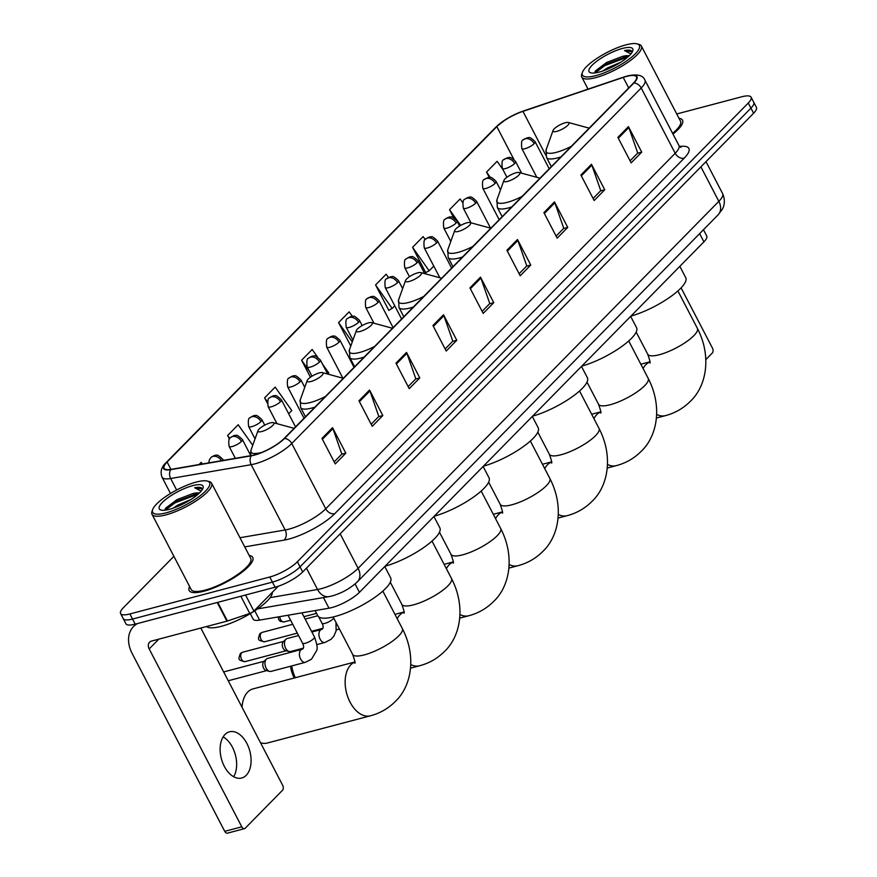 <?xml version="1.0" encoding="UTF-8"?>
<svg xmlns="http://www.w3.org/2000/svg" width="877" height="877" viewBox="0 0 877 877"><rect width="100%" height="100%" fill="white"/><g stroke="black" fill="none" stroke-linecap="round" stroke-linejoin="round"><path stroke-width="1.32" d="M703.464 229.719L706.741 236.001A22.396 6.062 152.5 0 1 703.924 241.844L359.427 592.326A22.396 6.062 152.5 0 1 328.996 608.199L259.614 620.116A22.396 6.062 152.5 0 1 253.113 619.096L250.274 613.626M173.898 556.336L123.405 607.706A22.396 6.062 -27.5 0 0 120.598 613.549L125.904 623.744A22.396 6.062 -27.5 0 0 135.201 624.15L275.071 587.217A22.396 6.062 -27.5 0 0 302.697 571.957L753.595 113.232A22.396 6.062 -27.5 0 0 756.402 107.389L753.749 102.291A22.396 6.062 -27.5 0 1 750.942 108.134A22.396 6.062 -27.5 0 0 753.749 102.291L751.096 97.194A22.396 6.062 -27.5 0 0 741.799 96.777L676.737 113.966M120.598 613.549A22.396 6.062 -27.5 0 0 129.895 613.955L269.754 577.011A22.396 6.062 -27.5 0 0 297.38 561.751L300.033 566.86L750.942 108.134L300.033 566.86A22.396 6.062 -27.5 0 1 272.418 582.109A22.396 6.062 -27.5 0 0 300.033 566.86L302.697 571.957M129.895 613.955L132.548 619.052L272.418 582.109L132.548 619.052A22.396 6.062 -27.5 0 1 123.251 618.647A22.396 6.062 -27.5 0 0 132.548 619.052L135.201 624.15M189.596 586.505A35.836 9.702 -27.5 0 0 189.169 590.528A35.836 9.702 -27.5 0 0 204.056 591.186A35.836 9.702 -27.5 0 0 238.5 574.753A35.836 9.702 -27.5 0 0 252.751 557.432A35.836 9.702 -27.5 0 0 249.211 555.47A35.836 9.702 -27.5 0 1 252.751 557.432A35.836 9.702 -27.5 0 1 238.5 574.753A35.836 9.702 -27.5 0 1 204.056 591.186A35.836 9.702 -27.5 0 1 189.169 590.528A35.836 9.702 -27.5 0 1 189.596 586.505M626.551 76.42A23.898 6.468 152.5 0 1 636.472 76.858A23.898 6.468 152.5 0 1 633.468 83.085L284.016 438.599A23.898 6.468 152.5 0 1 251.567 455.525L171.048 469.359A23.898 6.468 152.5 0 1 164.109 468.263A23.898 6.468 152.5 0 1 167.112 462.036L496.81 126.617A23.898 6.468 152.5 0 1 522.944 111.346L623.218 77.428A23.898 6.468 152.5 0 1 626.551 76.42M626.825 76.135A24.49 6.632 -27.5 0 0 623.415 77.165L523.141 111.083A24.49 6.632 -27.5 0 0 517.847 113.122A24.49 6.632 -27.5 0 0 506.248 119.162A24.49 6.632 -27.5 0 0 496.349 126.737L166.652 462.157A24.49 6.632 -27.5 0 0 170.686 469.655L251.206 455.832A24.49 6.632 -27.5 0 0 284.477 438.478L633.928 82.964A24.49 6.632 -27.5 0 0 626.825 76.135M321.969 438.423L335.255 463.922L345.823 453.179L332.536 427.669L321.969 438.423M334.181 461.861L341.833 454.078L332.931 428.579A5.975 4.418 -135.5 0 0 332.536 427.669M341.635 454.275L345.823 453.179M358.967 400.789L372.243 426.299L382.81 415.545L369.535 390.046L358.967 400.789M371.168 424.238L378.82 416.454L369.919 390.945A5.975 4.418 -135.5 0 0 369.535 390.046M378.623 416.652L382.81 415.545M395.955 363.166L409.23 388.664L419.798 377.91L406.522 352.411L395.955 363.166M408.156 386.604L415.808 378.82L406.906 353.31A5.975 4.418 -135.5 0 0 406.522 352.411M415.61 379.017L419.798 377.91M432.942 325.531L446.218 351.041L456.785 340.287L443.51 314.777L432.942 325.531M445.143 348.98L452.795 341.186L443.894 315.687A5.975 4.418 -135.5 0 0 443.51 314.777M452.598 341.394L456.785 340.287M617.879 137.382L631.155 162.881L641.723 152.138L628.447 126.628L617.879 137.382M630.081 160.831L637.732 153.036L628.842 127.538A5.975 4.418 -135.5 0 0 628.447 126.628M637.535 153.234L641.723 152.138M580.892 175.016L594.168 200.515L604.735 189.761L591.46 164.262L580.892 175.016M593.093 198.454L600.745 190.671L591.854 165.161A5.975 4.418 -135.5 0 0 591.46 164.262M600.548 190.868L604.735 189.761M543.904 212.64L557.18 238.149L567.748 227.395L554.472 201.885L543.904 212.64M556.106 236.088L563.758 228.305L554.867 202.795A5.975 4.418 -135.5 0 0 554.472 201.885M563.56 228.502L567.748 227.395M506.917 250.274L520.193 275.773L530.76 265.029L517.485 239.52L506.917 250.274M519.118 273.712L526.77 265.928L517.868 240.43A5.975 4.418 -135.5 0 0 517.485 239.52M526.573 266.126L530.76 265.029M469.929 287.897L483.205 313.407L493.773 302.653L480.497 277.154L469.929 287.897M482.131 311.346L489.783 303.563L480.881 278.053A5.975 4.418 -135.5 0 0 480.497 277.154M489.585 303.76L493.773 302.653M672.977 134.038A35.836 9.702 -27.5 0 0 682.514 120.204A35.836 9.702 -27.5 0 0 678.973 118.242A35.836 9.702 -27.5 0 1 682.514 120.204A35.836 9.702 -27.5 0 1 672.977 134.038M297.38 561.751L748.278 103.026A22.396 6.062 -27.5 0 0 751.096 97.194M288.665 413.747L291.778 410.568L275.181 387.097L264.613 397.851L267.31 403.025M252.74 445.297L238.193 424.731L227.625 435.485L229.434 438.949M202.357 463.977L201.206 462.354L199.057 464.547M388.456 277.472L386.143 274.205L375.575 284.959L388.851 310.458L389.498 309.811M425.224 239.542L423.131 236.582L412.563 247.325L425.838 272.835L426.485 272.177M462.749 202.653L460.118 198.947L449.55 209.702L453.826 217.902M502.894 169.491L497.106 161.313L486.538 172.067L489.3 177.373M317.54 357.06L312.168 349.474L301.6 360.217L310.447 377.22M352.357 316.367L349.156 311.839L338.588 322.593L350.8 346.042M338.588 322.593L352.28 341.942M375.575 284.959L392.172 308.43L394.749 305.81M392.172 308.43L388.719 310.206M412.563 247.325L429.16 270.796L433.775 266.104M429.16 270.796L425.707 272.583M449.55 209.702L460.677 225.433M486.538 172.067L490.331 177.417M327.691 374.03L328.765 372.944L322.539 364.119M301.6 360.217L309.428 371.278M264.613 397.851L267.441 401.841M249.627 453.453L250.482 452.587M227.625 435.485L229.752 438.489M705.886 359.548L712.31 353.014A3.738 2.302 75.2 0 0 712.42 348.026L681.089 287.853M595.746 75.652A32.109 8.693 -27.5 0 0 629.872 58.551A32.109 8.693 -27.5 0 0 637.097 43.85A32.109 8.693 -27.5 0 0 626.046 44.837A32.109 8.693 -27.5 0 0 582.438 72.309A32.109 8.693 -27.5 0 0 595.746 75.652M582.438 72.309L581.78 74.139A33.6 9.088 -27.5 0 0 581.758 77.033A33.6 9.088 -27.5 0 0 595.713 77.647A33.6 9.088 -27.5 0 0 628.009 62.245A33.6 9.088 -27.5 0 0 641.361 45.999A33.6 9.088 -27.5 0 0 638.982 44.365L637.097 43.85M672.615 133.359A33.6 9.088 -27.5 0 0 680.53 121.234L641.361 45.999M602.631 71.059L607.597 67.869L620.817 62.201M629.028 55.909A18.669 5.054 -27.5 0 0 622.374 56.413L628.634 56.281M622.527 48.421A24.644 6.665 -27.5 0 0 596.349 61.533A24.644 6.665 -27.5 0 0 590.769 72.824A24.644 6.665 -27.5 0 0 599.276 72.067A24.644 6.665 -27.5 0 0 632.745 50.976A24.644 6.665 -27.5 0 0 622.527 48.421M622.374 56.413L606.588 62.497L595.582 70.807L594.683 72.966M630.903 53.935L624.468 50.537C628.677 49.715 631.166 50.033 631.944 51.491L631.9 51.414M624.468 50.537L632.01 51.754M595.077 72.923L604.856 65.611L627.965 56.884M594.979 71.782L604.439 64.81L627.603 56.084M556.796 131.353A8.956 2.423 -27.5 0 0 566.312 126.584A8.956 2.423 -27.5 0 0 568.329 122.473A8.956 2.423 -27.5 0 0 565.248 122.747A8.956 2.423 -27.5 0 0 553.08 130.421A8.956 2.423 -27.5 0 0 556.796 131.353M630.958 316.082A41.066 11.116 -27.5 0 0 669.907 297.182A41.066 11.116 -27.5 0 0 685.737 277.691L679.839 266.356M507.619 181.386A8.956 2.423 -27.5 0 0 517.134 176.606A8.956 2.423 -27.5 0 0 519.151 172.506A8.956 2.423 -27.5 0 0 516.071 172.78A8.956 2.423 -27.5 0 0 503.902 180.443A8.956 2.423 -27.5 0 0 507.619 181.386M581.78 366.115A41.066 11.116 -27.5 0 0 620.73 347.215A41.066 11.116 -27.5 0 0 636.559 327.713L630.662 316.389M458.441 231.407A8.956 2.423 -27.5 0 0 467.967 226.639A8.956 2.423 -27.5 0 0 469.984 222.539A8.956 2.423 -27.5 0 0 466.893 222.813A8.956 2.423 -27.5 0 0 454.724 230.476A8.956 2.423 -27.5 0 0 458.441 231.407M532.602 416.147A41.066 11.116 -27.5 0 0 571.552 397.248A41.066 11.116 -27.5 0 0 587.382 377.746L581.484 366.422M409.263 281.44A8.956 2.423 -27.5 0 0 418.789 276.672A8.956 2.423 -27.5 0 0 420.807 272.572A8.956 2.423 -27.5 0 0 417.715 272.846A8.956 2.423 -27.5 0 0 405.547 280.508A8.956 2.423 -27.5 0 0 409.263 281.44M483.424 466.169A41.066 11.116 -27.5 0 0 522.374 447.281A41.066 11.116 -27.5 0 0 538.204 427.779L532.306 416.443M360.085 331.473A8.956 2.423 -27.5 0 0 369.612 326.704A8.956 2.423 -27.5 0 0 371.629 322.593A8.956 2.423 -27.5 0 0 368.537 322.868A8.956 2.423 -27.5 0 0 356.369 330.541A8.956 2.423 -27.5 0 0 360.085 331.473M434.247 516.202A41.066 11.116 -27.5 0 0 473.196 497.303A41.066 11.116 -27.5 0 0 489.026 477.812L483.128 466.476M294.321 677.976A20.533 12.651 -104.8 0 1 290.55 666.246M292.14 651.129A27.998 17.255 75.2 0 0 291.931 651.973M291.712 665.939A27.998 17.255 75.2 0 0 295.297 677.724M310.907 381.506A8.956 2.423 -27.5 0 0 320.434 376.726A8.956 2.423 -27.5 0 0 322.451 372.626A8.956 2.423 -27.5 0 0 319.36 372.9A8.956 2.423 -27.5 0 0 307.191 380.563A8.956 2.423 -27.5 0 0 310.907 381.506M385.069 566.235A41.066 11.116 -27.5 0 0 424.019 547.336A41.066 11.116 -27.5 0 0 439.848 527.833L433.951 516.509M354.867 661.992L253.004 688.894A27.998 17.255 75.2 0 0 247.698 692.052A27.998 17.255 75.2 0 0 242.644 702.554A27.998 17.255 75.2 0 0 242.052 707.268M260.502 742.709A27.998 17.255 75.2 0 0 267.299 743.038L370.434 715.796A27.998 17.255 -104.8 0 1 348.103 697.785A27.998 17.255 -104.8 0 1 350.833 664.821A27.998 17.255 -104.8 0 1 354.867 662.08M261.73 431.528A8.956 2.423 -27.5 0 0 271.256 426.759A8.956 2.423 -27.5 0 0 273.273 422.659A8.956 2.423 -27.5 0 0 270.193 422.933A8.956 2.423 -27.5 0 0 258.024 430.596A8.956 2.423 -27.5 0 0 261.73 431.528M315.117 610.589L317.825 615.797A41.066 11.116 -27.5 0 0 334.871 616.542A41.066 11.116 -27.5 0 0 374.347 597.708A41.066 11.116 -27.5 0 0 390.671 577.866L384.773 566.531M305.415 619.392L305.349 619.458A6.72 4.144 -104.8 0 1 305.415 619.392A6.72 4.144 -104.8 0 1 306.621 618.691L317.803 615.742M303.376 648.158L290.539 651.545A6.72 4.144 -104.8 0 1 289.147 651.534A6.72 4.144 -104.8 0 1 285.661 648.267A6.72 4.144 -104.8 0 1 285.902 639.245A6.72 4.144 -104.8 0 1 287.108 638.555L298.564 635.529M289.147 651.534L285.639 650.635A4.856 2.993 -104.8 0 1 283.128 648.278A4.856 2.993 -104.8 0 1 283.26 641.8A4.856 2.993 -104.8 0 1 283.304 641.767L285.902 639.245M305.481 662.299L271.026 671.398A6.72 4.144 -104.8 0 1 269.623 671.387A6.72 4.144 -104.8 0 1 266.137 668.131A6.72 4.144 -104.8 0 1 266.378 659.109A6.72 4.144 -104.8 0 1 267.595 658.408L302.05 649.309A6.72 4.144 -104.8 0 0 300.986 649.868A6.72 4.144 -104.8 0 0 300.592 659.033A6.72 4.144 -104.8 0 0 305.481 662.299L311.543 659.175L316.619 650.613C317.781 648.684 317.057 644.135 314.459 636.943A6.72 1.82 -27.5 0 1 313.407 638.905A6.72 1.82 -27.5 0 1 305.328 643.269A6.72 1.82 -27.5 0 1 302.532 643.148C303.859 645.768 303.979 647.686 302.883 648.903L302.05 649.309M269.623 671.387L266.126 670.488A4.856 2.993 -104.8 0 1 263.604 668.131A4.856 2.993 -104.8 0 1 263.747 661.664A4.856 2.993 -104.8 0 1 263.78 661.62L266.378 659.109M223.131 736.899A23.898 14.723 -104.8 0 1 233.644 776.726M246.218 775.312A23.898 14.723 75.2 0 0 248.553 747.171A23.898 14.723 75.2 0 0 229.5 731.802A23.898 14.723 75.2 0 0 224.983 734.509A23.898 14.723 75.2 0 0 222.648 762.639A23.898 14.723 75.2 0 0 241.701 778.009A23.898 14.723 75.2 0 0 246.218 775.312M245.527 595.012L253.87 611.05L278.261 586.242M137.503 623.547A29.862 22.089 -135.5 0 0 133.567 626.507A29.862 22.089 -135.5 0 0 132.131 653.442L224.731 831.33L241.789 826.825L149.189 648.936A7.465 5.525 44.5 0 1 149.55 642.205A7.465 5.525 44.5 0 1 151.557 641.065L226.924 621.157L217.211 602.499M241.789 826.825A3.738 2.302 75.2 0 0 244.508 828.644L227.45 833.15A3.738 2.302 -104.8 0 1 224.731 831.33M244.508 828.644A3.738 2.302 75.2 0 0 245.209 828.228L282.547 790.232A3.738 2.302 75.2 0 0 282.646 785.255L200.811 628.053M253.87 611.05A3.738 1.009 152.5 0 1 249.792 613.44L227.439 621.004A3.738 1.009 152.5 0 1 226.924 621.157M165.983 512.881A32.109 8.693 -27.5 0 0 200.109 495.779A32.109 8.693 -27.5 0 0 207.334 481.078A32.109 8.693 -27.5 0 0 196.284 482.054A32.109 8.693 -27.5 0 0 152.675 509.526A32.109 8.693 -27.5 0 0 165.983 512.881M152.675 509.526L152.017 511.368A33.6 9.088 -27.5 0 0 151.995 514.262A33.6 9.088 -27.5 0 0 165.95 514.876A33.6 9.088 -27.5 0 0 198.246 499.462A33.6 9.088 -27.5 0 0 211.598 483.227A33.6 9.088 -27.5 0 0 209.219 481.583L207.334 481.078M151.995 514.262L191.164 589.497A33.6 9.088 -27.5 0 0 205.108 590.111A33.6 9.088 -27.5 0 0 237.404 574.698A33.6 9.088 -27.5 0 0 250.767 558.463L211.598 483.227M206.512 626.551A37.338 10.107 -27.5 0 0 221.267 626.331A37.338 10.107 -27.5 0 0 255.547 610.304A37.338 10.107 -27.5 0 0 272.319 592.293M172.857 508.287L177.834 505.086L191.054 499.43M199.265 493.137A18.669 5.054 -27.5 0 0 192.611 493.641L198.871 493.51M192.754 485.639A24.644 6.665 -27.5 0 0 166.586 498.75A24.644 6.665 -27.5 0 0 161.006 510.041A24.644 6.665 -27.5 0 0 169.513 509.296A24.644 6.665 -27.5 0 0 202.982 488.193A24.644 6.665 -27.5 0 0 192.754 485.639M192.611 493.641L176.825 499.726L165.819 508.035L164.92 510.184M201.129 491.153L194.705 487.765C198.915 486.932 201.403 487.25 202.17 488.708L202.138 488.642M194.705 487.765L202.247 488.982M165.315 510.14L175.082 502.828L198.202 494.113M165.216 509L174.676 502.039L197.84 493.312M699.638 233.611L703.924 241.844M254.768 610.82L259.614 620.116M323.46 597.577L328.996 608.199M355.064 583.961L359.427 592.326M270.149 597.632L317.562 589.487A29.862 8.079 -27.5 0 0 321.3 588.664A29.862 8.079 -27.5 0 0 358.123 568.318L718.844 201.337A29.862 8.079 -27.5 0 0 722.593 193.554C726.309 202.094 723.076 208.002 722.286 209.285L718.131 214.81L357.41 581.791A14.931 11.05 44.5 0 0 358.123 568.318L340.177 533.83M700.898 166.849L718.844 201.337A14.931 11.05 44.5 0 1 718.131 214.81M306.446 568.143L317.562 589.487A14.931 10.984 80.3 0 0 328.996 596.623L257.63 608.879M753.595 113.232L748.278 103.026M275.071 587.217L269.754 577.011M679.62 146.481A37.338 10.107 152.5 0 1 684.192 158.167L334.751 513.681A7.465 5.525 44.5 0 1 325.74 508.803L675.191 153.289A29.862 8.079 -27.5 0 0 678.941 145.505L680.958 147.435M334.751 513.681A37.338 10.107 152.5 0 1 288.708 539.103A37.338 10.107 152.5 0 1 284.038 540.133L244.738 546.886M251.206 455.832A7.465 5.492 80.3 0 0 251.184 464.678L285.178 529.971A29.862 8.079 -27.5 0 0 288.906 529.149A29.862 8.079 -27.5 0 0 325.74 508.803L291.756 443.51A29.862 8.079 152.5 0 1 251.184 464.678L170.664 478.513A29.862 8.079 152.5 0 1 162.004 477.143L170.511 493.488M506.248 119.162L495.801 127.198A7.465 5.525 44.5 0 1 496.349 126.737M166.652 462.157A7.465 5.525 -135.5 0 0 166.104 462.617C161.434 466.827 160.063 471.673 162.004 477.143M170.686 469.655A7.465 5.492 80.3 0 0 170.664 478.513L176.65 490.013M284.477 438.478A7.465 5.525 44.5 0 1 291.756 443.51L641.208 87.996A7.465 5.525 -135.5 0 0 633.928 82.964M517.847 113.122L627.121 76.036C637.119 73.767 643.06 75.159 644.957 80.213A29.862 8.079 152.5 0 1 641.208 87.996L675.191 153.289A7.465 5.525 44.5 0 0 684.192 158.167M239.969 537.733L285.178 529.971A7.465 5.492 -99.7 0 1 284.038 540.133M167.112 462.036L170.927 469.37M623.218 77.428L628.688 87.941M522.944 111.346L545.68 155.032M496.81 126.617L513.834 159.329M470.368 288.752L480.881 278.053M507.355 251.129L517.868 240.43M544.343 213.495L554.867 202.795M581.33 175.86L591.854 165.161M618.318 138.237L628.842 127.538M433.381 326.387L443.894 315.687M396.393 364.01L406.906 353.31M359.406 401.644L369.919 390.945M322.418 439.278L332.931 428.579M677.899 290.934L697.379 328.349A27.998 7.575 152.5 0 1 693.86 335.65A27.998 7.575 152.5 0 1 659.329 354.725A27.998 7.575 152.5 0 1 647.708 354.209C649.956 360.633 650.657 363.538 649.813 362.925M643.093 368.559A27.998 17.255 -104.8 0 1 645.9 364.635A27.998 17.255 -104.8 0 1 649.923 361.894M697.379 328.349C711.981 356.49 706.38 386.318 690.342 401.326C683.391 408.298 675.115 413.067 665.49 415.621A27.998 17.255 -104.8 0 1 656.698 414.459M551.326 166.652L546.514 157.411L546.13 149.759A24.688 6.687 -27.5 0 0 556.358 152.335A24.688 6.687 -27.5 0 0 571.344 146.284M589.081 128.25A24.688 6.687 -27.5 0 0 588.171 127.878L568.329 122.473M546.514 157.411A26.88 7.279 -27.5 0 0 557.673 157.893A26.88 7.279 -27.5 0 0 560.863 156.95M628.721 340.967L648.202 378.382A27.998 7.575 152.5 0 1 644.683 385.683A27.998 7.575 152.5 0 1 610.151 404.746A27.998 7.575 152.5 0 1 598.531 404.242C600.778 410.655 601.479 413.56 600.635 412.957M593.915 418.592A27.998 17.255 -104.8 0 1 596.722 414.668A27.998 17.255 -104.8 0 1 600.756 411.927M648.202 378.382C662.804 406.522 657.202 436.34 641.164 451.359C634.224 458.331 625.937 463.089 616.312 465.643A27.998 17.255 -104.8 0 1 607.52 464.481M502.148 216.674L497.336 207.432L496.952 199.792A24.688 6.687 -27.5 0 0 507.191 202.368A24.688 6.687 -27.5 0 0 522.166 196.316M539.903 178.272A24.688 6.687 -27.5 0 0 538.993 177.91L519.151 172.506M497.336 207.432A26.88 7.279 -27.5 0 0 508.507 207.926A26.88 7.279 -27.5 0 0 511.686 206.983M579.544 390.989L599.024 428.414A27.998 7.575 152.5 0 1 595.505 435.716A27.998 7.575 152.5 0 1 560.973 454.779A27.998 7.575 152.5 0 1 549.353 454.275C551.611 460.688 552.313 463.593 551.458 462.99M544.738 468.625A27.998 17.255 -104.8 0 1 547.544 464.7A27.998 17.255 -104.8 0 1 551.578 461.96M599.024 428.414C613.637 456.544 608.024 486.373 591.997 501.381C585.047 508.364 576.759 513.122 567.134 515.676A27.998 17.255 -104.8 0 1 558.342 514.514M452.97 266.707L448.169 257.465L447.774 249.824A24.688 6.687 -27.5 0 0 458.013 252.401A24.688 6.687 -27.5 0 0 472.988 246.349M490.725 228.305A24.688 6.687 -27.5 0 0 489.815 227.943L469.984 222.539M448.169 257.465A26.88 7.279 -27.5 0 0 459.329 257.959A26.88 7.279 -27.5 0 0 462.508 257.005M530.366 441.021L549.846 478.447A27.998 7.575 152.5 0 1 546.327 485.737A27.998 7.575 152.5 0 1 511.806 504.812A27.998 7.575 152.5 0 1 500.175 504.297C502.433 510.721 503.135 513.626 502.28 513.012M495.56 518.658A27.998 17.255 -104.8 0 1 498.366 514.722A27.998 17.255 -104.8 0 1 502.4 511.982M549.846 478.447C564.459 506.577 558.846 536.406 542.819 551.414C535.869 558.386 527.581 563.155 517.967 565.709A27.998 17.255 -104.8 0 1 509.164 564.547M403.804 316.74L398.991 307.498L398.596 299.857A24.688 6.687 -27.5 0 0 408.835 302.433A24.688 6.687 -27.5 0 0 423.81 296.371M441.548 278.338A24.688 6.687 -27.5 0 0 440.638 277.965L420.807 272.572M398.991 307.498A26.88 7.279 -27.5 0 0 410.151 307.991A26.88 7.279 -27.5 0 0 413.33 307.038M481.188 491.054L500.668 528.469A27.998 7.575 152.5 0 1 497.16 535.77A27.998 7.575 152.5 0 1 462.628 554.845A27.998 7.575 152.5 0 1 450.997 554.33C453.256 560.754 453.957 563.659 453.102 563.045M446.382 568.68A27.998 17.255 -104.8 0 1 449.188 564.755A27.998 17.255 -104.8 0 1 453.223 562.014M500.668 528.469C515.281 556.61 509.68 586.439 493.641 601.447C486.691 608.419 478.403 613.187 468.789 615.742A27.998 17.255 -104.8 0 1 459.986 614.58M354.626 366.772L349.813 357.531L349.419 349.879A24.688 6.687 -27.5 0 0 359.658 352.455A24.688 6.687 -27.5 0 0 374.632 346.404M392.37 328.36A24.688 6.687 -27.5 0 0 391.46 327.998L371.629 322.593M349.813 357.531A26.88 7.279 -27.5 0 0 360.973 358.013A26.88 7.279 -27.5 0 0 364.152 357.071M432.01 541.087L451.491 578.502A27.998 7.575 152.5 0 1 447.983 585.803A27.998 7.575 152.5 0 1 413.451 604.867A27.998 7.575 152.5 0 1 401.819 604.363C404.078 610.776 404.779 613.681 403.924 613.078M397.204 618.713A27.998 17.255 -104.8 0 1 400.011 614.788A27.998 17.255 -104.8 0 1 404.045 612.047M451.491 578.502C466.104 606.643 460.502 636.461 444.464 651.468C437.513 658.452 429.226 663.209 419.612 665.764A27.998 17.255 -104.8 0 1 410.82 664.602M305.448 416.794L300.636 407.553L300.241 399.912A24.688 6.687 -27.5 0 0 310.48 402.488A24.688 6.687 -27.5 0 0 325.466 396.437M343.192 378.393A24.688 6.687 -27.5 0 0 342.282 378.031L322.451 372.626M300.636 407.553A26.88 7.279 -27.5 0 0 311.795 408.046A26.88 7.279 -27.5 0 0 314.975 407.103M382.843 591.109L402.324 628.535A27.998 7.575 152.5 0 1 398.805 635.836A27.998 7.575 152.5 0 1 364.273 654.9A27.998 7.575 152.5 0 1 352.642 654.395C354.9 660.809 355.602 663.714 354.757 663.111M250.723 455.667L251.063 449.945A24.688 6.687 -27.5 0 0 261.302 452.521A24.688 6.687 -27.5 0 0 261.872 452.368M294.014 428.425A24.688 6.687 -27.5 0 0 293.104 428.064L273.273 422.659M534.159 143.631A7.465 2.017 -27.5 0 0 535.102 141.679C528.371 134.981 528.776 138.544 527.209 137.766L523.152 139.892A7.465 5.525 44.5 0 1 525.159 138.752A7.465 5.525 -135.5 0 1 534.159 143.631A7.465 2.017 -27.5 0 1 524.95 148.717A7.465 2.017 -27.5 0 1 521.848 148.575C521.157 142.929 521.596 140.035 523.152 139.892M514.646 163.484A7.465 2.017 -27.5 0 0 515.588 161.532C508.857 154.834 509.263 158.397 507.695 157.63L503.639 159.746A7.465 5.525 44.5 0 1 505.645 158.605A7.465 5.525 -135.5 0 1 514.646 163.484A7.465 2.017 -27.5 0 1 505.437 168.57A7.465 2.017 -27.5 0 1 502.335 168.428C501.644 162.793 502.082 159.899 503.639 159.746M495.132 183.337A7.465 2.017 -27.5 0 0 496.064 181.386C489.344 174.687 489.75 178.25 488.171 177.483L484.115 179.599A7.465 5.525 44.5 0 1 486.121 178.459A7.465 5.525 -135.5 0 1 495.132 183.337A7.465 2.017 -27.5 0 1 485.924 188.423A7.465 2.017 -27.5 0 1 482.821 188.281C482.131 182.646 482.558 179.752 484.115 179.599M475.619 203.19A7.465 2.017 -27.5 0 0 476.551 201.239C472.802 197.687 470.741 196.349 470.346 197.237C469.327 196.722 467.408 197.468 464.602 199.452A7.465 5.525 44.5 0 1 466.608 198.312A7.465 5.525 -135.5 0 1 475.619 203.19A7.465 2.017 -27.5 0 1 466.411 208.277A7.465 2.017 -27.5 0 1 463.308 208.134C462.617 202.499 463.045 199.605 464.602 199.452M456.095 223.043A7.465 2.017 -27.5 0 0 457.038 221.103C453.288 217.54 451.216 216.202 450.833 217.09C449.802 216.586 447.895 217.321 445.088 219.316A7.465 5.525 44.5 0 1 447.095 218.165A7.465 5.525 -135.5 0 1 456.095 223.043A7.465 2.017 -27.5 0 1 446.886 228.13A7.465 2.017 -27.5 0 1 443.795 227.998C443.104 222.352 443.532 219.458 445.088 219.316M436.582 242.896A7.465 2.017 -27.5 0 0 437.524 240.956C433.775 237.393 431.703 236.056 431.32 236.943C430.289 236.439 428.382 237.174 425.575 239.169A7.465 5.525 44.5 0 1 427.581 238.029A7.465 5.525 -135.5 0 1 436.582 242.896A7.465 2.017 -27.5 0 1 427.373 247.983A7.465 2.017 -27.5 0 1 424.271 247.851C423.58 242.205 424.019 239.311 425.575 239.169M417.068 262.749A7.465 2.017 -27.5 0 0 418.011 260.809C414.262 257.246 412.19 255.909 411.795 256.797C410.776 256.292 408.857 257.027 406.062 259.022A7.465 5.525 44.5 0 1 408.068 257.882A7.465 5.525 -135.5 0 1 417.068 262.749A7.465 2.017 -27.5 0 1 407.86 267.836A7.465 2.017 -27.5 0 1 404.757 267.704C404.067 262.059 404.505 259.164 406.062 259.022M397.555 282.602A7.465 2.017 -27.5 0 0 398.487 280.662C391.767 273.964 392.172 277.527 390.594 276.748L386.538 278.875A7.465 5.525 44.5 0 1 388.544 277.735A7.465 5.525 -135.5 0 1 397.555 282.602A7.465 2.017 -27.5 0 1 388.347 287.689A7.465 2.017 -27.5 0 1 385.244 287.557C384.554 281.912 384.981 279.018 386.538 278.875M378.042 302.466A7.465 2.017 -27.5 0 0 378.974 300.515C372.254 293.817 372.659 297.38 371.081 296.601L367.024 298.728A7.465 5.525 44.5 0 1 369.031 297.588A7.465 5.525 -135.5 0 1 378.042 302.466A7.465 2.017 -27.5 0 1 368.833 307.542A7.465 2.017 -27.5 0 1 365.731 307.41C365.04 301.765 365.468 298.871 367.024 298.728M358.518 322.319A7.465 2.017 -27.5 0 0 359.46 320.368C355.711 316.816 353.639 315.479 353.256 316.367C352.225 315.852 350.318 316.597 347.511 318.581A7.465 5.525 44.5 0 1 349.517 317.441A7.465 5.525 -135.5 0 1 358.518 322.319A7.465 2.017 -27.5 0 1 349.309 327.406A7.465 2.017 -27.5 0 1 346.218 327.264C345.516 321.618 345.955 318.724 347.511 318.581M339.004 342.173A7.465 2.017 -27.5 0 0 339.947 340.221C336.198 336.669 334.126 335.332 333.742 336.22C332.712 335.705 330.804 336.45 327.998 338.434A7.465 5.525 44.5 0 1 330.004 337.294A7.465 5.525 -135.5 0 1 339.004 342.173A7.465 2.017 -27.5 0 1 329.796 347.259A7.465 2.017 -27.5 0 1 326.693 347.117C326.003 341.482 326.441 338.588 327.998 338.434M319.491 362.026A7.465 2.017 -27.5 0 0 320.423 360.074C316.685 356.522 314.613 355.185 314.218 356.073C313.199 355.558 311.28 356.303 308.485 358.287A7.465 5.525 44.5 0 1 310.491 357.147A7.465 5.525 -135.5 0 1 319.491 362.026A7.465 2.017 -27.5 0 1 310.283 367.112A7.465 2.017 -27.5 0 1 307.18 366.97C306.49 361.335 306.928 358.441 308.485 358.287M299.978 381.879A7.465 2.017 -27.5 0 0 300.91 379.927C297.16 376.376 295.1 375.038 294.705 375.926C293.685 375.411 291.767 376.156 288.961 378.14A7.465 5.525 44.5 0 1 290.967 377A7.465 5.525 -135.5 0 1 299.978 381.879A7.465 2.017 -27.5 0 1 290.769 386.965A7.465 2.017 -27.5 0 1 287.667 386.823C286.976 381.188 287.404 378.294 288.961 378.14M280.465 401.732A7.465 2.017 -27.5 0 0 281.396 399.791C277.647 396.229 275.586 394.891 275.192 395.779C274.161 395.275 272.254 396.009 269.447 398.005A7.465 5.525 44.5 0 1 271.453 396.853A7.465 5.525 -135.5 0 1 280.465 401.732A7.465 2.017 -27.5 0 1 271.256 406.818A7.465 2.017 -27.5 0 1 268.154 406.687C267.463 401.041 267.891 398.147 269.447 398.005M290.594 620.203L284.126 621.914A4.856 2.993 -104.8 0 1 279.763 616.663M261.214 632.931A4.856 2.993 -104.8 0 1 262.135 632.383L259.91 633.665A4.856 3.585 44.5 0 1 261.214 632.931A4.856 2.993 -104.8 0 0 260.743 638.642A4.856 2.993 -104.8 0 0 264.613 641.767L297.314 633.128M260.94 421.585A7.465 2.017 -27.5 0 0 261.883 419.644C258.134 416.082 256.062 414.744 255.678 415.632C254.648 415.128 252.74 415.862 249.934 417.858A7.465 5.525 44.5 0 1 251.94 416.718A7.465 5.525 -135.5 0 1 260.94 421.585A7.465 2.017 -27.5 0 1 251.732 426.671A7.465 2.017 -27.5 0 1 248.64 426.54C247.939 420.894 248.377 418 249.934 417.858M241.701 652.784A4.856 2.993 -104.8 0 1 242.611 652.236L240.397 653.518A4.856 3.585 44.5 0 1 241.701 652.784A4.856 2.993 -104.8 0 0 241.219 658.495A4.856 2.993 -104.8 0 0 245.089 661.62L286.165 650.767M241.427 441.438A7.465 2.017 -27.5 0 0 242.37 439.498C238.621 435.935 236.549 434.597 236.165 435.485C235.135 434.981 233.216 435.716 230.421 437.711A7.465 5.525 44.5 0 1 232.427 436.571A7.465 5.525 -135.5 0 1 241.427 441.438A7.465 2.017 -27.5 0 1 232.219 446.525A7.465 2.017 -27.5 0 1 229.116 446.393C228.426 440.747 228.864 437.853 230.421 437.711M335.957 622.33L336.143 630.76L333.863 636.187L331.067 639.322L324.994 642.446A6.72 4.144 -104.8 0 1 320.105 639.169A6.72 4.144 -104.8 0 1 320.5 630.015A6.72 4.144 -104.8 0 1 321.563 629.456L311.883 632.01M321.563 629.456L322.396 629.05C323.492 627.833 323.372 625.915 322.056 623.295A6.72 1.82 -27.5 0 0 324.841 623.415A6.72 1.82 -27.5 0 0 332.92 619.041A6.72 1.82 -27.5 0 0 333.753 618.088M222.572 460.513A7.465 2.017 -27.5 0 0 222.846 459.351C219.107 455.788 217.036 454.45 216.641 455.338C215.621 454.834 213.703 455.569 210.908 457.564A7.465 5.525 44.5 0 1 212.914 456.424A7.465 5.525 -135.5 0 1 221.563 460.677M149.189 648.936L158.814 639.147M217.737 602.356L227.439 621.004M249.792 613.44L240.846 596.25M357.41 581.791C350.34 588.39 341.92 593.104 332.153 595.932L328.996 596.623M722.593 193.554L705.996 161.653M495.801 127.198L166.104 462.617M644.957 80.213L678.941 145.505M588.05 89.125L581.758 77.033M665.49 415.621L656.445 418.011M589.136 128.185L588.171 127.878M553.08 130.421L546.13 149.759M649.923 361.806L640.824 364.218M636.187 332.087L647.708 354.209M616.312 465.643L607.268 468.033M539.958 178.217L538.993 177.91M503.902 180.443L496.952 199.792M600.756 411.839L591.646 414.24M587.009 382.109L598.531 404.242M567.134 515.676L558.09 518.066M490.78 228.25L489.815 227.943M454.724 230.476L447.774 249.824M551.578 461.872L542.468 464.273M537.831 432.142L549.353 454.275M517.967 565.709L508.912 568.099M441.602 278.283L440.638 277.965M405.547 280.508L398.596 299.857M502.4 511.894L493.291 514.306M488.653 482.175L500.175 504.297M468.789 615.742L459.745 618.132M392.425 328.305L391.46 327.998M356.369 330.541L349.419 349.879M453.223 561.927L444.124 564.339M439.476 532.207L450.997 554.33M419.612 665.764L410.568 668.153M343.247 378.338L342.282 378.031M307.191 380.563L300.241 399.912M404.045 611.96L394.946 614.36M339.443 629.017L336.308 629.85M390.309 582.229L401.819 604.363M402.324 628.535C416.926 656.665 411.324 686.494 395.286 701.501C388.336 708.484 380.048 713.242 370.434 715.796M241.8 706.774L242.644 702.554M294.069 428.371L293.104 428.064M258.024 430.596L251.063 449.945M333.161 616.969L352.642 654.395M549.21 168.801L535.102 141.679M536.812 177.318L521.848 148.575M521.651 173.186L515.588 161.532M506.939 177.264L502.335 168.428M500.504 189.903L496.064 181.386M499.177 219.699L482.821 188.281M490.572 228.173L476.551 201.239M470.938 222.802L463.308 208.134M459.614 226.047L457.038 221.103M450.789 241.438L443.795 227.998M451.633 268.066L437.524 240.956M439.837 277.757L424.271 247.851M424.676 273.624L418.011 260.809M409.449 276.715L404.757 267.704M402.631 288.621L398.487 280.662M401.6 318.976L385.244 287.557M393.093 327.636L378.974 300.515M373.964 323.229L365.731 307.41M362.168 325.575L359.46 320.368M352.916 340.144L346.218 327.264M354.056 367.342L339.947 340.221M342.885 378.206L326.693 347.117M327.702 374.062L320.423 360.074M311.982 376.2L307.18 366.97M304.768 387.338L300.91 379.927M304.023 418.252L287.667 386.823M303.913 616.684L316.553 613.341M295.516 426.902L281.396 399.791M284.126 621.914L280.311 621.333L278.864 619.94L278.042 616.959M276.989 423.668L268.154 406.687M264.744 425.137L261.883 419.644M337.108 624.545L336.395 624.731M322.889 628.305L311.521 631.308M262.135 632.383L292.721 624.303M264.613 641.767C257.75 640.342 257.476 640.046 259.91 633.665M255.054 438.862L248.64 426.54M250.679 455.459L242.37 439.498M318.68 616.827L322.056 623.295M324.994 642.446L316.871 644.595M242.611 652.236L283.688 641.383M245.089 661.62C238.237 660.195 237.963 659.899 240.397 653.518M235.332 458.32L229.116 446.393M301.918 612.859L314.459 636.943M228.261 680.76L266.652 670.62M223.383 460.37L222.846 459.351M288.007 615.237L302.532 643.148M223.657 671.935L264.174 661.236M208.759 462.881L209.351 459.899L210.908 457.564M133.567 626.507L136.121 623.909"/></g></svg>
